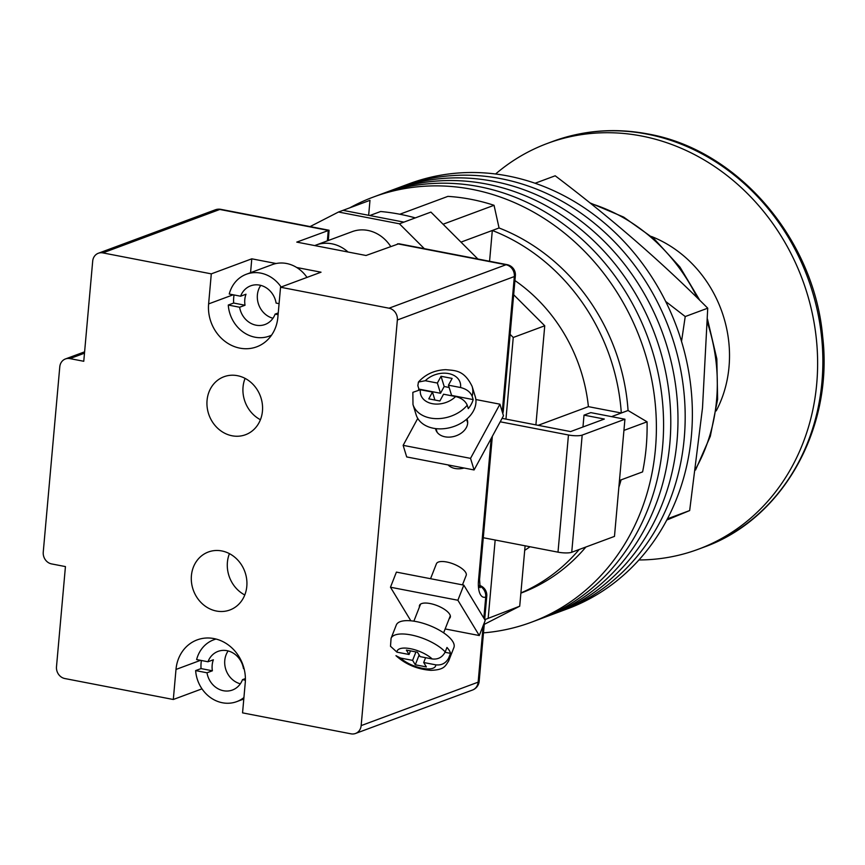 <?xml version="1.0" encoding="UTF-8"?>
<svg xmlns="http://www.w3.org/2000/svg" width="865" height="865" viewBox="0 0 865 865"><rect width="100%" height="100%" fill="white"/><g stroke="black" fill="none" stroke-linecap="round" stroke-linejoin="round"><path stroke-width="1.3" d="M349.774 207.838A226.792 200.723 69.6 0 1 373.377 197.047L380.568 194.376A226.792 200.723 69.6 0 1 662.633 446.232A226.792 200.723 69.6 0 1 538.484 619.589L545.685 616.918A226.792 200.723 69.6 0 0 669.834 443.55A226.792 200.723 69.6 0 0 387.769 191.706A226.792 200.723 69.6 0 1 669.834 443.55A226.792 200.723 69.6 0 1 545.685 616.918L552.886 614.247A226.792 200.723 69.6 0 0 677.035 440.88A226.792 200.723 69.6 0 0 394.97 189.035A226.792 200.723 69.6 0 1 677.035 440.88A226.792 200.723 69.6 0 1 552.886 614.247L560.077 611.577A226.792 200.723 69.6 0 0 684.237 438.209A226.792 200.723 69.6 0 0 402.171 186.353A226.792 200.723 69.6 0 1 684.237 438.209A226.792 200.723 69.6 0 1 560.077 611.577L567.278 608.895A226.792 200.723 69.6 0 0 691.427 435.538A226.792 200.723 69.6 0 0 409.361 183.683L380.568 194.376A226.792 200.723 69.6 0 1 662.633 446.232A226.792 200.723 69.6 0 1 538.484 619.589L531.283 622.27A226.792 200.723 69.6 0 1 483.492 632.856M373.377 197.047A226.792 200.723 69.6 0 1 655.443 448.903A226.792 200.723 69.6 0 1 531.283 622.27M623.935 430.402L647.063 421.817A216.488 191.597 69.6 0 1 642.598 471.89L619.459 480.475M399.803 214.239L447.886 196.377A216.488 191.597 69.6 0 1 494.045 205.297L499.062 227.971A195.868 173.346 69.6 0 1 628.066 410.507L647.063 421.817M443.064 224.23L494.045 205.297M621.102 479.87A195.868 173.346 69.6 0 1 618.853 487.265M585.908 547.004A195.868 173.346 69.6 0 1 520.881 593.141M520.903 592.925A195.868 173.346 -110.4 0 0 579.161 549.513M611.544 416.638L621.308 413.005A195.868 173.346 -110.4 0 0 492.315 230.479L499.062 227.971M514.935 280.552A159.787 141.417 -110.4 0 1 588.405 406.647L621.308 413.005L628.066 410.507M460.98 242.124L492.315 230.479L489.568 261.273M415.319 217.894A228.857 202.551 -110.4 0 0 380.643 211.514L369.809 215.536M588.405 406.647L538.138 425.321M524.698 550.313A159.787 141.417 -110.4 0 0 530.018 546.756M348.044 252.018A36.081 31.929 -110.4 0 0 316.157 245.022A36.081 31.929 -110.4 0 0 314.763 245.584M390.623 246.352A36.081 31.929 -110.4 0 0 352.152 231.658L316.157 245.022M477.891 259.013L430.921 212.098L403.923 222.121L342.994 210.346L369.982 200.323L368.652 215.309M535.9 424.877L544.745 325.781L513.669 294.749M484.249 624.379L519.714 606.203L525.109 545.804M502.089 418.346L505.96 419.103L513.248 337.48L510.134 334.366M424.326 248.666L399.425 223.797L338.496 212.022L310.081 226.587M519.714 606.203L484.757 619.664M488.217 617.902L495.169 540.019M342.994 210.346L338.496 212.022M403.923 222.121L399.425 223.797M544.745 325.781L513.248 337.48M505.96 419.103L570.586 431.581L604.332 419.049L584.016 415.135L582.967 426.986M483.286 537.727L558.001 552.162L568.456 434.987A10.304 2.271 5.1 0 0 582.188 435.095L571.733 552.27A10.304 2.271 -174.9 0 1 558.001 552.162M500.219 421.796L568.456 434.987M571.733 552.27L614.474 536.397L624.93 419.222L582.188 435.095M624.93 419.222L590.773 412.627L584.016 415.135M239.616 307.237L228.274 305.042L233.669 303.042L245.022 305.237L239.616 307.237A20.619 18.252 -110.4 0 0 265.047 324.494A20.619 18.252 -110.4 0 0 275.124 314.103L278.249 312.935M245.022 305.237A20.619 18.252 69.6 0 1 244.795 299.593A20.619 18.252 69.6 0 1 246.006 294.219L240.6 296.219L229.247 294.035A32.989 29.194 -110.4 0 1 246.384 274.237L272.248 264.625A32.989 29.194 -110.4 0 1 306.989 277.416M260.754 285.385A20.619 18.252 -110.4 0 0 257.392 294.911A20.619 18.252 -110.4 0 0 272.962 318.255M234.037 294.954A32.989 29.194 -110.4 0 0 233.723 297.452A32.989 29.194 -110.4 0 0 233.669 303.042M281.114 287.029A32.989 29.194 -110.4 0 0 246.384 274.237M228.274 305.042A32.989 29.194 -110.4 0 0 269.35 336.085A32.989 29.194 -110.4 0 0 271.556 335.144M275.124 314.103L278.098 314.676M279.081 303.658L276.108 303.085A20.619 18.252 -110.4 0 0 250.688 285.828A20.619 18.252 -110.4 0 0 240.6 296.219M245.401 678.571L242.503 679.652A20.619 18.252 69.6 0 1 232.415 690.032A20.619 18.252 69.6 0 1 206.995 672.786L212.39 670.786L201.048 668.591L195.641 670.591A32.989 29.194 69.6 0 0 236.729 701.634L243.789 699.007M216.045 639.051A32.989 29.194 69.6 0 0 213.752 639.786A32.989 29.194 69.6 0 0 196.625 659.573L207.978 661.768L213.374 659.768A20.619 18.252 -110.4 0 0 212.174 665.142A20.619 18.252 -110.4 0 0 212.39 670.786M240.34 683.804A20.619 18.252 69.6 0 1 224.77 660.46A20.619 18.252 69.6 0 1 228.133 650.934M201.048 668.591A32.989 29.194 69.6 0 1 201.091 663.001A32.989 29.194 69.6 0 1 201.415 660.503M207.978 661.768A20.619 18.252 69.6 0 1 218.067 651.377A20.619 18.252 69.6 0 1 243.487 668.634L244.092 668.753M243.919 697.558A32.989 29.194 69.6 0 1 236.729 701.634M245.39 680.204L242.503 679.652M206.995 672.786L195.641 670.591M435.517 428.586A16.489 11.915 -17 0 0 435.765 429.602A16.489 11.915 -17 0 0 444.999 436.803A16.489 11.915 -17 0 0 461.769 432.749A16.489 11.915 -17 0 0 467.305 419.936A16.489 11.915 -17 0 0 466.938 418.952M499.938 404.193L470.538 458.364L403.144 445.345L406.691 456.936L474.085 469.954L503.484 415.784L499.938 404.193L475.858 399.543M470.538 458.364L474.085 469.954M417.763 418.411L403.144 445.345M412.983 404.517L412.854 392.332L420.39 389.747L432.468 392.072L428.791 398.851L439.874 400.992L443.55 394.213L455.617 396.548C461.456 397.997 465.327 400.884 467.241 405.209A30.924 22.328 163 0 1 430.294 418.022A30.924 22.328 163 0 1 412.983 404.517L416.119 414.746A30.924 22.328 -17 0 0 433.43 428.251A30.924 22.328 -17 0 0 464.873 420.639A30.924 22.328 -17 0 0 475.253 396.613L472.117 386.385A30.924 22.328 163 0 1 472.139 396.181C470.236 391.867 466.365 388.98 460.526 387.52A20.619 14.889 -17 0 0 448.621 373.583A20.619 14.889 -17 0 0 425.299 380.719L437.366 383.044L441.042 376.275L452.125 378.416L448.448 385.185L460.526 387.52M464.116 468.03A15.981 11.537 163 0 1 455.033 468.473A15.981 11.537 163 0 1 448.113 464.938M425.299 380.719L418.422 382.06L417.86 385.693L418.909 389.099A30.924 22.328 -17 0 0 418.574 389.51M467.241 405.209L468.279 408.615A30.924 22.328 -17 0 0 473.177 399.587L472.139 396.181M418.909 389.099L440.501 393.272L437.366 383.044M440.501 393.272L444.178 386.504L441.042 376.275M444.178 386.504L449.14 387.466M473.177 399.587L451.584 395.413L448.448 385.185M434.911 400.03L432.468 392.072M419.449 606.971A16.489 6.206 21.4 0 1 419.525 605.349A16.489 6.206 21.4 0 1 430.121 603.543A16.489 6.206 21.4 0 1 450.233 617.415A16.489 6.206 21.4 0 1 449.195 618.659M479.286 635.537L457.877 600.245L390.472 587.227L396.408 572.111L463.813 585.129L485.222 620.432L479.286 635.537L445.151 628.942M457.877 600.245L463.813 585.129M410.843 620.8L390.472 587.227M390.493 646.274L396.97 652.156L409.048 654.491L406.377 650.08L417.449 652.221L420.131 656.632L432.197 658.968C438.101 659.627 442.437 657.27 445.216 651.918A30.924 11.623 -158.6 0 0 410.94 634.91A30.924 11.623 -158.6 0 0 391.077 638.305L390.493 646.274M462.461 584.87L466.17 575.43A15.981 6.012 -158.6 0 0 446.686 561.99A15.981 6.012 -158.6 0 0 436.425 563.753L430.554 578.707M391.077 638.305L396.321 624.973A30.924 11.623 21.4 0 1 416.184 621.567A30.924 11.623 21.4 0 1 453.887 647.582L448.654 660.925A30.924 11.623 -158.6 0 0 448.784 657.8C446.026 663.152 441.691 665.509 435.776 664.85A20.619 7.753 21.4 0 1 422.325 668.31A20.619 7.753 21.4 0 1 400.538 658.049L412.616 660.373L415.297 664.785L426.369 666.926L423.699 662.514L435.776 664.85M445.053 652.297L450.535 653.356A30.924 11.623 21.4 0 0 446.967 647.474L445.216 651.918M450.535 653.356L448.784 657.8M415.935 651.929L412.616 660.373M400.538 658.049L395.965 655.681C405.685 664.428 417.33 669.315 430.911 670.343C443.94 669.834 445.107 666.537 448.654 660.925M419.136 655L415.297 664.785M425.591 657.692L423.699 662.514M410.475 650.869L409.048 654.491M262.452 411.08A30.924 27.366 69.6 0 1 245.519 434.727A30.924 27.366 69.6 0 1 207.059 400.387A30.924 27.366 69.6 0 1 223.981 376.74A30.924 27.366 69.6 0 1 262.452 411.08M260.419 419.72A30.924 27.366 69.6 0 1 243.043 387.012A30.924 27.366 69.6 0 1 245.076 378.383M191.414 575.647A30.924 27.366 -110.4 0 0 229.874 609.987A30.924 27.366 -110.4 0 0 246.806 586.351A30.924 27.366 -110.4 0 0 208.346 552A30.924 27.366 -110.4 0 0 191.414 575.647M229.43 553.643A30.924 27.366 -110.4 0 0 227.409 562.282A30.924 27.366 -110.4 0 0 244.784 594.979M200.539 660.33L175.995 669.445A38.655 34.211 -110.4 0 1 197.155 639.895A38.655 34.211 -110.4 0 1 245.238 682.831L242.557 712.868L351.039 733.834A10.304 9.126 -110.4 0 0 355.515 733.477A10.304 9.126 -110.4 0 0 361.159 725.605L397.359 319.996A10.304 9.126 -110.4 0 0 389.023 308.2L280.541 287.234L321.034 272.194L296.695 267.501M201.988 688.843L173.314 699.493L64.832 678.538A10.304 9.126 -110.4 0 1 56.495 666.731L65.437 566.586L51.586 563.915A10.304 9.126 -110.4 0 1 43.25 552.108L59.782 366.836A10.304 9.126 -110.4 0 1 65.426 358.953A10.304 9.126 -110.4 0 1 69.914 358.607L83.764 361.278L92.696 261.133A10.304 9.126 -110.4 0 1 98.34 253.25L215.32 209.806A10.304 9.126 69.6 0 1 219.797 209.46L102.827 252.894A10.304 9.126 -110.4 0 0 98.34 253.25M276.13 263.522L251.791 258.819L211.298 273.859L102.827 252.894M328.332 240.502L329.068 230.252L296.782 242.113L366.025 255.489L398.851 243.746L507.063 264.647A10.304 4.228 100.9 0 0 505.993 264.755L397.522 243.8M211.298 273.859L208.616 303.907A38.655 34.211 -110.4 0 0 256.7 346.833A38.655 34.211 -110.4 0 0 277.86 317.282L280.541 287.234M175.995 669.445L173.314 699.493M251.791 258.819L250.558 272.68M638.943 559.958A216.488 191.597 -110.4 0 0 698.206 549.275A216.488 191.597 -110.4 0 0 815.425 331.252A216.488 191.597 -110.4 0 0 641.614 136.021A216.488 191.597 -110.4 0 0 547.469 143.395A216.488 191.597 -110.4 0 0 495.602 173.984M716.198 410.907A118.548 104.925 -110.4 0 0 651.421 236.48M681.534 341.394L685.231 316.547L665.672 301.453M535.121 183.239L555.2 175.79C611.047 218.067 661.898 262.192 707.732 308.189L702.499 407.966L689.665 510.566L666.807 520.016M707.732 308.189L685.231 316.547M689.665 510.566L667.434 518.827M420.39 389.747A20.619 14.889 -17 0 0 432.295 403.674A20.619 14.889 -17 0 0 455.617 396.548M396.97 652.156A20.619 7.753 21.4 0 1 410.421 648.696A20.619 7.753 21.4 0 1 432.197 658.968M389.023 308.2L505.993 264.755A10.304 9.126 69.6 0 1 514.34 276.551L397.359 319.996M327.348 240.87L328.278 230.414L219.797 209.46A10.304 4.228 100.9 0 1 220.856 209.352A10.304 10.304 0 0 0 215.32 209.806M361.159 725.605L478.14 682.161L483.178 625.622M483.849 618.161L485.73 597.034A20.619 8.455 -79.1 0 1 478.518 580.35L491.19 438.447M502.251 411.762A20.619 8.455 -79.1 0 1 502.273 411.751L514.34 276.551A10.304 2.271 -174.9 0 0 515.367 275.686A10.304 10.304 0 0 0 507.063 264.647M84.478 353.19L69.914 358.607M502.76 413.405A10.304 10.304 0 0 0 503.3 410.886A10.304 2.271 -174.9 0 1 502.273 411.751A10.304 9.126 -110.4 0 1 502.262 411.805M479.167 681.296A10.304 2.271 5.1 0 1 478.14 682.161A10.304 9.126 69.6 0 1 472.495 690.043A10.304 10.304 0 0 0 479.167 681.296L484.422 622.465M492.336 436.338L479.556 579.474A10.304 2.271 -174.9 0 1 478.518 580.35M479.697 586.005A10.304 9.126 69.6 0 1 485.73 597.034A10.304 2.271 5.1 0 0 486.768 596.169A10.304 10.304 0 0 0 479.61 585.421M233.172 294.792L208.616 303.907M646.858 134.075A216.488 191.597 -110.4 0 0 552.713 141.438C583.313 130.237 615.047 127.75 647.917 133.967C737.553 149.58 814.246 238.956 822.68 336.69C833.471 428.835 782.598 519.476 703.45 547.329A216.488 191.597 -110.4 0 0 820.669 329.305A216.488 191.597 -110.4 0 0 646.858 134.075M695.698 468.808A175.249 155.105 -110.4 0 0 716.577 400.138A175.249 155.105 -110.4 0 0 707.386 322.537M697.406 298.003A175.249 155.105 -110.4 0 0 590.763 203.535M269.35 336.085L271.448 335.306M213.752 639.786L215.85 639.008M436.014 428.64L437.128 432.273M466.559 419.276L467.684 422.909M472.117 386.385C463.975 369.733 454.99 370.663 445.821 369.679C434.727 370.069 425.591 374.188 418.422 382.049M443.615 632.856L450.319 615.793M413.87 621.167L420.574 604.105M84.608 351.839L65.426 358.953M329.068 230.252L220.856 209.352M503.3 410.886L515.367 275.686M355.515 733.477L472.495 690.043M484.681 619.535L486.768 596.169M479.556 579.474L480.151 587.713L478.399 586.102M552.713 141.438L547.469 143.395M703.45 547.329L698.206 549.275M589.898 202.843L623.643 217.083L654.167 238.87L679.987 267.112L699.861 300.404M707.484 319.12L716.836 358.889L717.615 399.262L710.327 436.274L695.536 470.041"/></g></svg>
